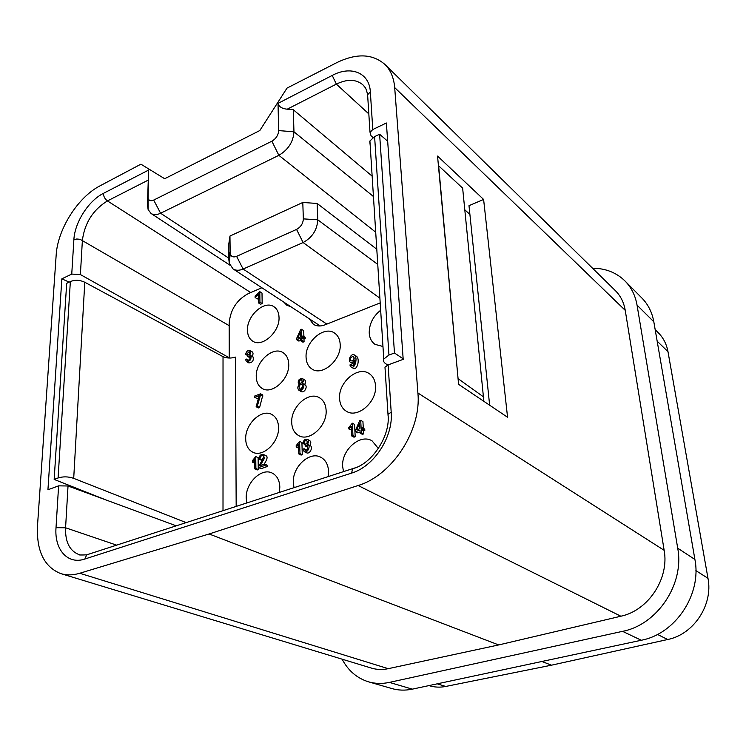 <?xml version="1.0" encoding="UTF-8"?>
<svg xmlns="http://www.w3.org/2000/svg" width="746" height="746" viewBox="0 0 746 746"><rect width="100%" height="100%" fill="white"/><g stroke="black" fill="none" stroke-linecap="round" stroke-linejoin="round"><path stroke-width="1.12" d="M302.829 443.441L304.014 443.301C304.517 441.128 305.403 440.205 306.653 440.55C307.762 442.164 307.287 443.516 305.226 444.616L305.142 445.968L307.184 445.614C308.396 448.15 307.734 449.763 305.207 450.444L304.06 448.7L302.885 449.297L304.219 451.638L306.531 452.803C310.504 454.64 313.497 445.586 309.59 445.586C311.147 443.544 311.203 441.874 309.739 440.588L307.436 439.394C305.077 438.816 303.538 440.168 302.829 443.441L305.235 444.616M305.142 445.968L307.911 447.003M306.55 450.174L304.06 448.7M306.671 443.506L307.315 442.136M304.34 384.666C305.935 382.735 306.037 381.15 304.666 379.891L302.41 378.586C299.09 378.623 297.747 380.376 298.381 383.826L299.463 384.349C297.467 386.531 297.29 388.517 298.932 390.298C302.652 392.219 306.121 383.714 302.083 383.369L304.34 384.666C308.378 385.011 304.918 393.496 301.197 391.575L298.932 390.298M245.62 354.387L246.693 354.201L249.173 351.618C250.069 353.035 249.602 354.275 247.756 355.329L247.653 356.551L249.546 356.15C250.507 358.462 249.854 359.936 247.588 360.56L246.628 359.068L245.565 359.665L246.6 361.651L248.884 362.938C252.465 362.584 253.854 360.588 253.053 356.942L249.612 355.021C251.02 353.175 251.141 351.683 249.957 350.555C247.821 350.033 246.376 351.31 245.62 354.387L247.737 355.59M247.653 356.551L250.134 357.772M251.915 356.29C253.304 354.462 253.407 352.989 252.223 351.86L249.957 350.555M279.023 317.302C278.827 312.415 277.139 308.9 273.959 306.737C264.504 299.808 246.73 315.707 247.467 330.236C247.597 335.364 249.378 339.02 252.801 341.211C262.219 347.813 279.955 331.774 279.023 317.302M380.665 310.233C372.991 316.416 369.177 324.034 369.223 333.08C369.587 338.115 371.527 341.882 375.042 344.382L382.968 346.48M340.185 344.26C339.859 339.169 337.985 335.439 334.553 333.07C324.109 325.312 304.909 341.882 306.074 357.409C306.336 362.789 308.331 366.687 312.061 369.093C322.459 376.432 341.575 359.712 340.185 344.26M288.721 364.095C288.478 358.742 286.576 354.919 283.004 352.634C273.073 345.818 255.468 361.726 256.251 376.599C256.419 382.222 258.433 386.195 262.275 388.507C272.169 394.96 289.7 378.893 288.721 364.095M278.556 427.262C278.295 421.192 276.095 416.958 271.973 414.571C261.743 408.332 245.024 423.989 245.695 438.965C245.891 445.325 248.194 449.707 252.633 452.104C262.816 457.96 279.442 442.145 278.556 427.262M326.114 410.319C325.76 404.472 323.568 400.304 319.54 397.823C308.779 390.755 290.698 406.999 291.714 422.572C291.994 428.736 294.316 433.072 298.67 435.58C309.385 442.201 327.354 425.807 326.114 410.319M375.527 385.682C375.107 380.18 372.981 376.143 369.167 373.587C357.921 365.512 338.171 382.4 339.579 398.606C339.943 404.444 342.209 408.659 346.377 411.26C357.576 418.832 377.187 401.796 375.527 385.682M378.39 448.505L372.067 440.858C360.234 433.314 341.267 450.052 342.656 466.548L343.505 471.621M328.147 476.601L328.538 471.164C328.119 464.553 325.582 459.946 320.929 457.335C309.73 450.752 292.301 466.865 293.299 482.671L294.017 487.66M279.368 492.407L279.834 487.063C279.508 480.247 276.99 475.603 272.262 473.113C261.66 467.332 245.555 482.867 246.208 498.048L246.795 502.963M380.199 302.895L324.948 324.855C320.519 326.534 316.677 326.347 313.413 324.314L309.142 318.691M283.853 302.149L286.828 305.254L290.865 306.737M261.874 287.769L248.446 293.523C236.696 299.836 230.272 309.823 229.162 323.475L229.246 358.033M255.113 297.523L258.247 294.633L258.358 302.839L260.587 304.237L262.172 303.566L262.005 293.057L259.795 291.649L255.095 296.283L255.113 297.523L257.333 298.922L258.293 298.092M301.496 329.275L300.582 329.639L296.619 338.47L296.656 339.719L300.629 338.152L300.713 340.81L302.941 342.181L304.07 341.743L303.986 339.076L305.226 338.591L305.179 337.341L302.969 335.961L301.72 336.446L301.496 329.275L303.706 330.665L303.902 336.539M296.656 339.719L298.876 341.09L300.703 340.372M350.862 366.799L353.054 368.17C357.017 371.21 360.197 359.367 356.663 356.411L354.481 355.021C351.18 352.709 347.44 360.449 350.629 362.575C352.233 363.227 353.613 362.463 354.798 360.281C354.807 364.02 353.837 365.82 351.907 365.68L351.021 364.421L349.874 364.98L350.862 366.799C354.826 369.848 358.015 357.977 354.481 355.021M350.629 362.575L354.219 364.216M254.768 397.329L259.142 395.688L256.139 406.729L258.452 407.941L259.589 407.521L262.844 395.063L260.54 393.813L254.75 395.995L254.768 397.329L257.072 398.56L257.995 398.215M360.71 420.334L359.693 420.688L355.497 430.237L355.572 431.626L359.964 430.134L360.113 433.1L362.351 434.34L363.6 433.92L363.442 430.955L364.813 430.489L364.738 429.099L362.5 427.85L361.129 428.316L360.71 420.334L362.938 421.602L363.302 428.297M355.572 431.626L357.81 432.876L360.066 432.111M348.867 428.978L351.235 426.32L351.711 435.953L353.968 437.184L355.199 436.764L354.574 424.437L352.336 423.178L348.792 427.523L348.867 428.978L351.413 429.92M296.227 447.059L298.512 444.476L298.782 453.932L301.104 455.088L302.279 454.687L301.916 442.583L299.603 441.399L296.181 445.632L296.227 447.059L298.614 448.15M258.741 458.976L259.897 458.734C260.279 456.496 261.212 455.498 262.695 455.731C265.455 456.03 261.137 461.448 258.759 466.502L258.638 467.565L261.007 468.675L267.105 466.604L267.077 465.196L264.718 464.087L260.195 465.625L264.317 458.538L263.431 454.5C260.904 454.062 259.338 455.554 258.741 458.976L261.1 460.095L262.256 459.853L263.431 457.167M263.963 464.338C267.366 459.322 267.973 456.421 265.79 455.638L263.431 454.5M252.437 462.1L254.656 459.573L254.768 468.88L257.137 469.98L258.265 469.598L258.107 457.69L255.747 456.561L252.418 460.692L252.437 462.1L254.703 463.163M464.851 209.859L469.896 214.428M483.865 401.32L462.641 188.141L438.629 165.78L458.091 378.865M483.874 397.142L458.286 378.8M403.157 358.798L394.466 352.998L379.611 134.233L387.668 141.236M394.466 352.998L388.946 355.049L374.604 136.611L379.611 134.233M370.175 145.088L369.736 141.143L374.604 136.611M387.715 365.055L385.514 363.582C383.63 362.22 383.099 360.654 383.938 358.91L388.946 355.049M458.585 384.321L437.548 156.082L483.613 199.452L507.56 417.256L458.585 384.33M372.981 137.516L371.023 135.744L370.1 132.275L372.795 129.524L386.372 122.997L403.194 359.358L388.116 364.897L391.193 412.193L387.995 414.347C390.811 435.785 371.75 464.292 352.718 468.637L351.534 473.123C374.007 466.53 393.375 436.839 391.193 412.193M358.089 485.515L209.113 533.977L79.757 573.264C72.884 575.306 66.497 575.399 60.603 573.543C44.107 566.801 36.405 550.884 37.496 525.818L56.164 255.095C57.601 229.255 77.892 197.177 100.039 185.829L140.901 164.176L164.679 178.732L259.813 130.541L287.005 88.112L336.614 62.72C356.504 53.059 372.646 53.665 385.029 64.557C390.652 70.227 393.869 77.901 394.69 87.59L417.9 393.011C421.658 430.05 392.209 475.463 358.089 485.515L620.877 616.224L498.682 644.936L209.113 533.977M79.757 573.264L388.228 668.677L498.682 644.936M388.228 668.677C382.25 669.927 376.516 669.694 371.023 667.978L61.312 573.758M385.029 64.557L615.403 290.67C620.616 295.901 623.889 302.456 625.232 310.345L394.69 87.59M82.405 491.288L82.442 490.626M69.192 282.128L61.853 278.836L71.747 274.08L73.882 239.708L76.754 239L80.092 239.298L229.171 325.657M89.138 554.054L86.704 554.837C80.652 555.155 77.957 555.024 78.638 554.455C69.499 550.66 65.144 541.764 65.583 527.786L68.026 485.991L58.608 485.851L47.94 489.758L61.853 278.836M68.026 485.991L176.243 525.827M229.246 357.772L80.391 274.565L71.747 274.08M372.151 176.159L293.281 109.727L287.182 109.205L336.343 84.121L332.222 75.43C350.965 65.322 369.466 72.698 370.352 91.944L367.61 94.742L367.759 97.148M293.281 109.727L293.961 131.8L278.668 130.597L278.016 103.377C278.883 106.697 281.941 108.636 287.182 109.205M278.668 130.597C278.351 135.119 276.085 138.653 271.87 141.19L153.695 200.077C150.953 201.289 149.088 200.758 148.09 198.492L148.613 170.069L147.456 204.693L148.137 209.579L151.037 213.459C153.629 215.081 156.819 215.007 160.595 213.235L153.695 200.077M373.438 196.515L293.961 131.8C293.29 141.889 288.254 149.722 278.855 155.327L160.595 213.235L228.863 258.209M302.792 202.464L303.342 218.876C303.062 223.53 300.806 227.036 296.563 229.404L236.594 256.354C233.321 257.584 231.185 256.717 230.188 253.733L229.954 236.053L302.792 202.464L317.125 203.462L317.768 219.8C317.209 229.889 312.322 237.47 303.109 242.543L243.112 269.036C239.168 270.705 235.801 270.649 232.994 268.877L229.283 263.273L228.863 259.757L228.826 243.849L229.954 236.053M317.125 203.462L376.786 249.229M489.646 405.209L468.992 205.672L483.613 199.452M417.9 393.011L664.154 550.324L625.232 310.345M385.104 369.028L384.973 367.163L388.116 364.897M428.941 685.593L429.099 685.639C434.433 687.308 439.972 687.579 445.716 686.451L551.508 665.18L667.689 639.508C693.705 634.454 713.316 604.745 707.982 578.318L695.887 570.597M707.982 578.318L667.978 351.646C666.588 344.148 663.371 337.863 658.326 332.791L655.184 329.704M541.876 661.488L551.508 665.18M369.037 681.975L391.408 688.418C398.112 690.414 405.087 690.656 412.333 689.145L641.299 640.255C675.484 633.932 701.874 594.292 694.908 559.472L653.813 321.778C652.116 312.406 648.199 304.545 642.045 298.204L625.204 281.177C631.424 287.602 635.368 295.584 637.047 305.142L677.704 548.17C684.632 583.857 657.468 624.71 622.565 631.34L389.403 682.394C382.045 683.97 374.977 683.746 368.198 681.732C356.821 678.086 348.13 670.579 342.125 659.184M592.538 268.224C605.612 268.28 616.504 272.598 625.204 281.177M664.154 550.324C669.432 578.467 648.33 610.517 620.877 616.224M236.174 506.403L235.456 357.101C231.073 358.481 226.933 358.332 223.026 356.663L84.783 282.249C79.813 279.909 75.001 279.685 70.348 281.578L66.683 283.321L54.16 479.426L106.258 500.062M186.155 522.61L73.705 478.363C68.371 476.507 63.168 476.377 58.085 477.972L54.16 479.426M258.358 302.839L259.944 302.167L262.172 303.566M259.944 302.167L259.795 291.649M246.628 359.068L248.81 360.299M246.6 361.651C250.19 361.297 251.579 359.292 250.777 355.646M246.693 354.201L248.129 355.021M300.591 336.894L297.719 338.041L300.442 331.905L300.591 336.894M300.713 340.81L301.841 340.372L304.07 341.743M301.841 340.372L301.757 337.705L303.986 339.076M301.757 337.705L303.007 337.211L305.226 338.591M303.007 337.211L302.969 335.961M351.021 364.421L352.914 365.596M352.196 356.653C350.247 357.987 349.837 359.404 350.984 360.924C353.818 360.784 354.704 359.395 353.641 356.747L352.196 356.653M301.738 379.845C302.531 381.933 301.869 383.09 299.752 383.304L299.631 383.22C298.81 381.206 299.472 380.05 301.608 379.751L301.738 379.845M302.158 384.638C303.202 387.361 302.382 388.843 299.696 389.104L299.221 388.582C298.81 385.766 299.733 384.414 301.999 384.526L302.158 384.638M302.083 383.369C303.678 381.439 303.79 379.845 302.41 378.586M301.235 389.02L302.755 385.896M301.449 382.875L302.177 381.476M256.139 406.729L257.267 406.309L259.589 407.521M257.267 406.309L260.55 394.895L262.853 396.135M260.55 394.895L260.54 393.813M304.219 451.638C308.191 453.475 311.203 444.392 307.287 444.402L309.59 445.586M307.287 444.402C308.853 442.35 308.9 440.681 307.436 439.394M304.014 443.301L305.767 444.206M359.889 428.745L356.719 429.827L359.591 423.187L359.889 428.745M360.113 433.1L361.362 432.671L363.6 433.92M361.362 432.671L361.204 429.705L363.442 430.955M361.204 429.705L362.575 429.239L364.813 430.489M362.575 429.239L362.5 427.85M351.711 435.953L352.951 435.533L355.199 436.764M352.951 435.533L352.336 423.178M298.782 453.932L299.967 453.531L302.279 454.687M299.967 453.531L299.603 441.399M258.638 467.565L264.746 465.495L267.105 466.604M264.746 465.495L264.718 464.087M259.897 458.734L262.256 459.853M254.768 468.88L255.897 468.497L258.265 469.598M255.897 468.497L255.747 456.561M352.494 360.98L354.322 358.061M388.106 416.137L384.983 367.144M354.751 467.984L86.704 554.837L84.848 559.024C67.681 564.946 54.272 549.541 56.015 527.674L58.608 485.851M116.646 545.139L65.583 527.786L56.015 527.674M80.391 274.565L82.396 240.203C84.736 222.895 93.082 209.794 107.452 200.916L250.721 292.553M148.258 180.094L107.452 200.916C104.869 198.968 103.526 196.45 103.414 193.363C88.513 200.739 74.693 222.467 73.882 239.708M365.391 87.823L363.004 84.932C356.196 79.104 347.31 78.834 336.343 84.121L368.832 113.905M278.016 103.377L332.222 75.43M375.704 232.211L278.855 155.327L271.87 141.19M148.118 205.131L147.456 204.693L147.773 196.291M103.414 193.363L148.613 170.069M236.594 256.354L243.112 269.036L326.851 324.1M229.572 260.214L228.863 259.757L230.001 252.101M296.563 229.404L303.109 242.543L379.9 298.186M303.342 218.876L317.768 219.8L377.756 264.41M370.352 91.944L372.795 129.524M657.478 634.426L667.689 639.508M437.231 683.83L445.716 686.451M667.978 351.646L657.17 341.202M412.333 689.145L389.403 682.394M653.813 321.778L637.047 305.142M694.908 559.472L677.704 548.17M641.299 640.255L622.565 631.34M351.534 473.123L84.848 559.024M70.348 281.578L58.085 477.972M84.783 282.249L73.705 478.363M223.007 510.674L223.026 356.663M299.221 388.582L300.414 389.263M369.923 141.106L383.752 358.901M79.794 554.828L78.638 554.455M363.004 84.932L364.29 86.294C364.225 86.797 365.726 86.06 367.61 94.742L369.997 132.266M148.09 198.492L148.137 209.579M151.037 213.459L229.945 265.194M230.188 253.733L229.283 263.273M232.994 268.877L320.267 325.965M298.745 384.143L299.36 384.498"/></g></svg>
